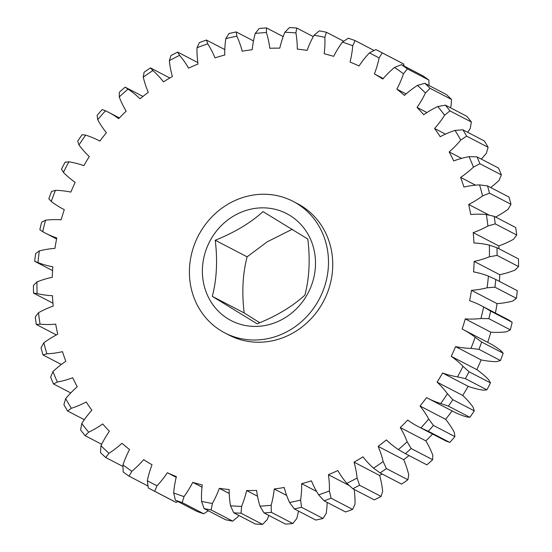 <?xml version="1.0" encoding="UTF-8"?>
<svg xmlns="http://www.w3.org/2000/svg" width="552" height="552" viewBox="0 0 552 552"><rect width="100%" height="100%" fill="white"/><g stroke="black" fill="none" stroke-linecap="round" stroke-linejoin="round"><path stroke-width="0.83" d="M215.239 240.251C217.695 260.785 216.715 279.491 212.299 296.362L257.122 323.817C276.338 316.144 292.263 306.595 304.883 295.168C309.306 278.215 310.286 259.509 307.823 239.057L263 211.602C250.656 222.856 234.738 232.406 215.239 240.251L247.117 256.832C242.694 273.785 241.714 292.491 244.177 312.943L259.764 322.727M262.055 207.849A60.265 55.517 -62.5 0 0 202.467 267.858A60.265 55.517 -62.5 0 0 255.838 326.411A60.265 55.517 -62.5 0 0 315.42 266.402A60.265 55.517 -62.5 0 0 262.055 207.849M255.127 340.018A74.099 68.262 -62.5 0 0 325.694 282.845A74.099 68.262 -62.5 0 0 293.14 201.39A74.099 68.262 -62.5 0 0 262.766 194.242A74.099 68.262 -62.5 0 0 192.2 251.415A74.099 68.262 -62.5 0 0 224.754 332.87A74.099 68.262 -62.5 0 0 255.127 340.018M224.754 332.87L229.018 335.085A74.099 68.262 -62.5 0 0 259.392 342.24A74.099 68.262 -62.5 0 0 329.958 285.06A74.099 68.262 -62.5 0 0 297.397 203.612L293.14 201.39M284.839 32.292L289.455 27.6A246.999 227.527 117.5 0 1 296.734 28.007L295.92 32.913A241.065 222.07 -62.5 0 0 284.839 32.292A94.847 87.368 -62.5 0 0 279.788 48.148A224.864 207.145 -62.5 0 0 274.799 48.155A224.864 207.145 -62.5 0 0 269.811 48.279A94.847 87.368 -62.5 0 0 266.416 32.533A241.065 222.07 -62.5 0 0 255.259 33.437A94.847 87.368 -62.5 0 0 252.188 49.714A224.864 207.145 -62.5 0 0 242.218 51.205A94.847 87.368 -62.5 0 0 236.863 36.197A241.065 222.07 -62.5 0 0 225.809 38.619A94.847 87.368 -62.5 0 0 224.774 55.034A224.864 207.145 -62.5 0 0 214.99 57.87A94.847 87.368 -62.5 0 0 207.759 43.849A241.065 222.07 -62.5 0 0 197.009 47.748A94.847 87.368 -62.5 0 0 198.016 64.018A224.864 207.145 -62.5 0 0 188.584 68.144A94.847 87.368 -62.5 0 0 179.6 55.366A241.065 222.07 -62.5 0 0 169.333 60.665A94.847 87.368 -62.5 0 0 172.376 76.521A224.864 207.145 -62.5 0 0 163.454 81.868A94.847 87.368 -62.5 0 0 152.876 70.539A241.065 222.07 -62.5 0 0 143.265 77.156A94.847 87.368 -62.5 0 0 148.288 92.322A224.864 207.145 -62.5 0 0 140.035 98.794A94.847 87.368 -62.5 0 0 128.036 89.12A241.065 222.07 -62.5 0 0 119.253 96.938A94.847 87.368 -62.5 0 0 126.166 111.145A224.864 207.145 -62.5 0 0 118.721 118.645A94.847 87.368 -62.5 0 0 108.254 112.139A94.847 87.368 -62.5 0 0 105.515 110.779A241.065 222.07 -62.5 0 0 97.704 119.667A94.847 87.368 -62.5 0 0 106.391 132.68A224.864 207.145 -62.5 0 0 99.877 141.07A94.847 87.368 -62.5 0 0 99.084 140.656A94.847 87.368 -62.5 0 0 85.684 135.15A241.065 222.07 -62.5 0 0 78.984 144.955A94.847 87.368 -62.5 0 0 89.3 156.554A224.864 207.145 -62.5 0 0 83.835 165.69A94.847 87.368 -62.5 0 0 68.896 161.819A241.065 222.07 -62.5 0 0 63.418 172.376A94.847 87.368 -62.5 0 0 75.182 182.36A224.864 207.145 -62.5 0 0 70.856 192.089A94.847 87.368 -62.5 0 0 55.435 190.33A241.065 222.07 -62.5 0 0 51.267 201.452A94.847 87.368 -62.5 0 0 63.349 209.173A94.847 87.368 -62.5 0 0 64.28 209.65A224.864 207.145 -62.5 0 0 61.169 219.799A94.847 87.368 -62.5 0 0 54.386 219.62A94.847 87.368 -62.5 0 0 45.526 220.193A241.065 222.07 -62.5 0 0 42.745 231.695A94.847 87.368 -62.5 0 0 45.298 233.082A94.847 87.368 -62.5 0 0 56.787 237.967A224.864 207.145 -62.5 0 0 54.938 248.365A94.847 87.368 -62.5 0 0 39.337 250.898A241.065 222.07 -62.5 0 0 37.998 262.579A94.847 87.368 -62.5 0 0 52.819 266.816A224.864 207.145 -62.5 0 0 52.274 277.29A94.847 87.368 -62.5 0 0 36.984 281.913A241.065 222.07 -62.5 0 0 37.101 293.574A94.847 87.368 -62.5 0 0 52.454 295.706A224.864 207.145 -62.5 0 0 53.213 306.077A94.847 87.368 -62.5 0 0 38.502 312.715A241.065 222.07 -62.5 0 0 40.075 324.162A94.847 87.368 -62.5 0 0 55.697 324.148A224.864 207.145 -62.5 0 0 57.753 334.236A94.847 87.368 -62.5 0 0 43.863 342.778A241.065 222.07 -62.5 0 0 46.865 353.811A94.847 87.368 -62.5 0 0 62.493 351.658A224.864 207.145 -62.5 0 0 65.805 361.284A94.847 87.368 -62.5 0 0 52.978 371.586A241.065 222.07 -62.5 0 0 57.36 382.012A94.847 87.368 -62.5 0 0 72.719 377.754A224.864 207.145 -62.5 0 0 77.232 386.759A94.847 87.368 -62.5 0 0 65.688 398.641A241.065 222.07 -62.5 0 0 71.374 408.287A94.847 87.368 -62.5 0 0 86.202 401.994A224.864 207.145 -62.5 0 0 91.846 410.226A94.847 87.368 -62.5 0 0 81.779 423.481A241.065 222.07 -62.5 0 0 88.672 432.181A94.847 87.368 -62.5 0 0 102.72 423.964A224.864 207.145 -62.5 0 0 109.386 431.284A94.847 87.368 -62.5 0 0 100.975 445.685A241.065 222.07 -62.5 0 0 108.951 453.296A94.847 87.368 -62.5 0 0 121.978 443.291A224.864 207.145 -62.5 0 0 129.561 449.569A94.847 87.368 -62.5 0 0 122.951 464.874A241.065 222.07 -62.5 0 0 131.873 471.256A94.847 87.368 -62.5 0 0 143.658 459.643A224.864 207.145 -62.5 0 0 152.028 464.77A94.847 87.368 -62.5 0 0 147.322 480.723A241.065 222.07 -62.5 0 0 157.044 485.767A94.847 87.368 -62.5 0 0 167.38 472.74L176.212 477.335M487.513 185.886A246.999 227.527 117.5 0 1 489.486 193.131L482.558 195.919A241.065 222.07 -62.5 0 0 479.557 184.885L487.513 185.886L508.999 197.064A246.999 227.527 -62.5 0 1 510.973 204.309L508.137 209.222A94.847 87.368 -62.5 0 1 495.599 217.067M479.557 184.885A94.847 87.368 -62.5 0 0 463.928 187.038A224.864 207.145 -62.5 0 0 460.616 177.413A94.847 87.368 -62.5 0 0 473.443 167.111A241.065 222.07 -62.5 0 0 469.062 156.685A94.847 87.368 -62.5 0 0 453.703 160.942A224.864 207.145 -62.5 0 0 449.183 151.938A94.847 87.368 -62.5 0 0 460.727 140.056A241.065 222.07 -62.5 0 0 455.048 130.41A94.847 87.368 -62.5 0 0 440.213 136.703A224.864 207.145 -62.5 0 0 434.576 128.471A94.847 87.368 -62.5 0 0 444.636 115.216A241.065 222.07 -62.5 0 0 437.75 106.515A94.847 87.368 -62.5 0 0 423.701 114.726A224.864 207.145 -62.5 0 0 417.029 107.412A94.847 87.368 -62.5 0 0 425.44 93.005A241.065 222.07 -62.5 0 0 417.471 85.401A94.847 87.368 -62.5 0 0 404.437 95.406A224.864 207.145 -62.5 0 0 396.853 89.127A94.847 87.368 -62.5 0 0 403.471 73.816A241.065 222.07 -62.5 0 0 394.542 67.441A94.847 87.368 -62.5 0 0 382.764 79.053A224.864 207.145 -62.5 0 0 374.394 73.927A94.847 87.368 -62.5 0 0 379.1 57.974A241.065 222.07 -62.5 0 0 369.378 52.93A94.847 87.368 -62.5 0 0 359.041 65.957A224.864 207.145 -62.5 0 0 350.03 62.066A94.847 87.368 -62.5 0 0 352.749 45.747A241.065 222.07 -62.5 0 0 342.392 42.124A94.847 87.368 -62.5 0 0 333.677 56.345A224.864 207.145 -62.5 0 0 324.176 53.758A94.847 87.368 -62.5 0 0 324.859 37.35A241.065 222.07 -62.5 0 0 314.047 35.204A94.847 87.368 -62.5 0 0 307.105 50.377A224.864 207.145 -62.5 0 0 297.286 49.135A94.847 87.368 -62.5 0 0 295.92 32.913M486.346 214.535L494.206 216.343A246.999 227.527 117.5 0 1 495.241 223.864L487.92 225.982A241.065 222.07 -62.5 0 0 486.346 214.535A94.847 87.368 -62.5 0 0 477.535 214.183A94.847 87.368 -62.5 0 0 470.718 214.542A224.864 207.145 -62.5 0 0 468.669 204.461A94.847 87.368 -62.5 0 0 482.558 195.919M42.745 231.695L39.841 229.708A246.999 227.527 117.5 0 1 41.669 222.152L45.526 220.193M51.267 201.452L48.831 198.789A246.999 227.527 117.5 0 1 51.564 191.482L55.435 190.33M296.734 28.007L313.274 36.611M255.259 33.437L259.157 28.49A246.999 227.527 117.5 0 1 266.492 27.897L283.19 36.577M266.492 27.897L266.416 32.533M225.809 38.619L228.963 33.52A246.999 227.527 117.5 0 1 236.221 31.933L253.499 40.917M236.221 31.933L236.863 36.197M197.009 47.748L199.389 42.607A246.999 227.527 117.5 0 1 206.455 40.048L224.809 49.597M206.455 40.048L207.759 43.849M169.333 60.665L170.941 55.586A246.999 227.527 117.5 0 1 177.689 52.102L197.809 62.569M177.689 52.102L179.6 55.366M143.265 77.156L144.106 72.243A246.999 227.527 117.5 0 1 150.42 67.896L169.83 77.991M150.42 67.896L152.876 70.539M119.253 96.938L119.349 92.294A246.999 227.527 117.5 0 1 125.118 87.154L142.961 96.434M125.118 87.154L128.036 89.12M97.704 119.667L97.083 115.389A246.999 227.527 117.5 0 1 102.217 109.551L105.515 110.779M78.984 144.955L77.701 141.139A246.999 227.527 117.5 0 1 82.103 134.695L85.684 135.15M63.418 172.376L61.52 169.098A246.999 227.527 117.5 0 1 65.122 162.164L68.896 161.819M37.998 262.579L34.714 261.324A246.999 227.527 117.5 0 1 35.59 253.651L39.337 250.898M34.714 261.324L52.571 270.611M37.101 293.574L33.527 293.098A246.999 227.527 117.5 0 1 33.451 285.432L36.984 281.913M33.527 293.098L52.957 303.207M40.075 324.162L36.301 324.479A246.999 227.527 117.5 0 1 35.273 316.958L38.502 312.715M36.301 324.479L56.401 334.933M46.865 353.811L43.001 354.936A246.999 227.527 117.5 0 1 41.027 347.691L43.863 342.778M43.001 354.936L61.341 364.479M57.36 382.012L53.496 383.95A246.999 227.527 117.5 0 1 50.618 377.099L52.978 371.586M53.496 383.95L70.766 392.927M71.374 408.287L67.62 411.019A246.999 227.527 117.5 0 1 63.887 404.678L65.688 398.641M67.62 411.019L84.311 419.699M88.672 432.181L85.125 435.68A246.999 227.527 117.5 0 1 80.599 429.967L81.779 423.481M85.125 435.68L101.665 444.284M108.951 453.296L105.708 457.518A246.999 227.527 117.5 0 1 100.471 452.523L100.975 445.685M105.708 457.518L122.965 466.495M131.873 471.256L129.023 476.148A246.999 227.527 117.5 0 1 123.158 471.96L122.951 464.874M129.023 476.148L147.991 486.015M157.044 485.767L154.67 491.266A246.999 227.527 117.5 0 1 151.289 489.541A246.999 227.527 117.5 0 1 148.281 487.947L147.322 480.723M151.289 489.541L172.776 500.719A246.999 227.527 -62.5 0 0 176.157 502.437L177.958 501.54M154.67 491.266L176.157 502.437M175.405 500.216L173.673 492.95A241.065 222.07 -62.5 0 0 184.03 496.572L182.208 502.596A246.999 227.527 117.5 0 1 175.405 500.216L196.892 511.393A246.999 227.527 -62.5 0 0 203.702 513.774L208.318 510.766M167.38 472.74A224.864 207.145 -62.5 0 0 176.392 476.624A94.847 87.368 -62.5 0 0 173.673 492.95M182.208 502.596L203.702 513.774M184.03 496.572A94.847 87.368 -62.5 0 0 192.745 482.351L201.991 487.161M204.067 508.551L201.563 501.347A241.065 222.07 -62.5 0 0 212.368 503.493L211.168 509.958A246.999 227.527 117.5 0 1 204.067 508.551L225.554 519.729A246.999 227.527 -62.5 0 0 232.661 521.136L237.953 516.796A94.847 87.368 -62.5 0 0 238.726 515.389M192.745 482.351A224.864 207.145 -62.5 0 0 202.239 484.939A94.847 87.368 -62.5 0 0 201.563 501.347M211.168 509.958L232.661 521.136M212.368 503.493A94.847 87.368 -62.5 0 0 219.31 488.32L229.211 493.467M233.772 512.815L230.501 505.777A241.065 222.07 -62.5 0 0 241.583 506.405L241.058 513.222A246.999 227.527 117.5 0 1 233.772 512.815L255.265 523.993A246.999 227.527 -62.5 0 0 262.545 524.4L267.161 519.708A94.847 87.368 -62.5 0 0 268.81 515.423M219.31 488.32A224.864 207.145 -62.5 0 0 229.135 489.562A94.847 87.368 -62.5 0 0 230.501 505.777M241.058 513.222L262.545 524.4M241.583 506.405A94.847 87.368 -62.5 0 0 246.634 490.542L257.529 496.213M264.022 512.932L259.999 506.163A241.065 222.07 -62.5 0 0 271.163 505.259L271.356 512.332A246.999 227.527 117.5 0 1 264.022 512.932L285.508 524.103A246.999 227.527 -62.5 0 0 292.843 523.51L296.741 518.563A94.847 87.368 -62.5 0 0 298.501 511.083M246.634 490.542A224.864 207.145 -62.5 0 0 256.611 490.417A94.847 87.368 -62.5 0 0 259.999 506.163M271.356 512.332L292.843 523.51M271.163 505.259A94.847 87.368 -62.5 0 0 274.234 488.982L286.667 495.448M294.292 508.896L289.558 502.499A241.065 222.07 -62.5 0 0 300.605 500.077L301.551 507.302A246.999 227.527 117.5 0 1 294.292 508.896L315.778 520.067A246.999 227.527 -62.5 0 0 323.037 518.48L326.191 513.381A94.847 87.368 -62.5 0 0 327.191 502.403M274.234 488.982A224.864 207.145 -62.5 0 0 284.197 487.485A94.847 87.368 -62.5 0 0 289.558 502.499M301.551 507.302L323.037 518.48M300.605 500.077A94.847 87.368 -62.5 0 0 301.647 483.662L316.6 491.439M324.058 500.781L318.663 494.84A241.065 222.07 -62.5 0 0 329.413 490.949L331.124 498.221A246.999 227.527 117.5 0 1 324.058 500.781L345.545 511.952A246.999 227.527 -62.5 0 0 352.611 509.392L354.991 504.252A94.847 87.368 -62.5 0 0 354.191 489.431M301.647 483.662A224.864 207.145 -62.5 0 0 311.431 480.826A94.847 87.368 -62.5 0 0 318.663 494.84M331.124 498.221L352.611 509.392M329.413 490.949A94.847 87.368 -62.5 0 0 328.405 474.679L349.092 485.436M352.825 488.72L346.822 483.331A241.065 222.07 -62.5 0 0 357.089 478.025L359.573 485.236A246.999 227.527 117.5 0 1 352.825 488.72L374.311 499.898A246.999 227.527 -62.5 0 0 381.059 496.414L382.667 491.335A94.847 87.368 -62.5 0 0 379.624 475.479A224.864 207.145 -62.5 0 0 382.17 474.009M328.405 474.679A224.864 207.145 -62.5 0 0 337.838 470.546A94.847 87.368 -62.5 0 0 346.822 483.331M359.573 485.236L381.059 496.414M357.089 478.025A94.847 87.368 -62.5 0 0 354.046 462.176L379.624 475.479M380.093 472.926L373.545 468.158A241.065 222.07 -62.5 0 0 383.15 461.534L386.4 468.579A246.999 227.527 117.5 0 1 380.093 472.926L401.58 484.104A246.999 227.527 -62.5 0 0 407.893 479.757L408.735 474.844A94.847 87.368 -62.5 0 0 403.712 459.678A224.864 207.145 -62.5 0 0 409.039 455.566M354.046 462.176A224.864 207.145 -62.5 0 0 362.961 456.828A94.847 87.368 -62.5 0 0 373.545 468.158M386.4 468.579L407.893 479.757M383.15 461.534A94.847 87.368 -62.5 0 0 378.134 446.375L403.712 459.678M405.389 453.668L398.385 449.576A241.065 222.07 -62.5 0 0 407.162 441.759L411.164 448.528A246.999 227.527 117.5 0 1 405.389 453.668L426.882 464.846A246.999 227.527 -62.5 0 0 432.651 459.706L432.747 455.062A94.847 87.368 -62.5 0 0 425.833 440.855A224.864 207.145 -62.5 0 0 432.602 434.065M378.134 446.375A224.864 207.145 -62.5 0 0 386.386 439.896A94.847 87.368 -62.5 0 0 398.385 449.576M411.164 448.528L432.651 459.706M407.162 441.759A94.847 87.368 -62.5 0 0 400.255 427.552L425.833 440.855M400.255 427.552A224.864 207.145 -62.5 0 0 407.7 420.051A94.847 87.368 -62.5 0 0 418.168 426.558L443.746 439.861A94.847 87.368 -62.5 0 0 446.485 441.221L449.783 442.449A246.999 227.527 -62.5 0 0 454.917 436.611L454.296 432.333A94.847 87.368 -62.5 0 0 445.609 419.32A224.864 207.145 -62.5 0 0 452.116 410.936M428.297 431.278L420.907 427.917A241.065 222.07 -62.5 0 0 428.718 419.03L433.423 425.433A246.999 227.527 117.5 0 1 428.297 431.278L449.783 442.449M418.168 426.558A94.847 87.368 -62.5 0 0 420.907 427.917M433.423 425.433L454.917 436.611M428.718 419.03A94.847 87.368 -62.5 0 0 420.031 406.017L445.609 419.32M420.031 406.017A224.864 207.145 -62.5 0 0 426.537 397.626A94.847 87.368 -62.5 0 0 427.331 398.04L452.916 411.343A94.847 87.368 -62.5 0 0 466.316 416.85L469.897 417.305A246.999 227.527 -62.5 0 0 474.299 410.861L473.016 407.045A94.847 87.368 -62.5 0 0 462.7 395.446A224.864 207.145 -62.5 0 0 468.165 386.31A94.847 87.368 -62.5 0 0 483.103 390.181L486.878 389.836A246.999 227.527 -62.5 0 0 490.48 382.902L488.582 379.624A94.847 87.368 -62.5 0 0 476.818 369.64A224.864 207.145 -62.5 0 0 481.144 359.911A94.847 87.368 -62.5 0 0 496.565 361.67L500.436 360.518A246.999 227.527 -62.5 0 0 503.169 353.211L500.733 350.548A94.847 87.368 -62.5 0 0 488.651 342.827L463.073 329.523A94.847 87.368 -62.5 0 0 462.141 329.047A224.864 207.145 -62.5 0 0 465.253 318.89A94.847 87.368 -62.5 0 0 480.895 318.504A241.065 222.07 -62.5 0 0 483.669 307.002A94.847 87.368 -62.5 0 0 481.116 305.615A94.847 87.368 -62.5 0 0 469.635 300.73A224.864 207.145 -62.5 0 0 471.484 290.331A94.847 87.368 -62.5 0 0 487.078 287.799A241.065 222.07 -62.5 0 0 488.423 276.117A94.847 87.368 -62.5 0 0 473.595 271.881A224.864 207.145 -62.5 0 0 474.147 261.406A94.847 87.368 -62.5 0 0 489.438 256.783A241.065 222.07 -62.5 0 0 489.32 245.116A94.847 87.368 -62.5 0 0 473.961 242.99A224.864 207.145 -62.5 0 0 473.202 232.62A94.847 87.368 -62.5 0 0 487.92 225.982M448.41 406.127L440.731 403.546A241.065 222.07 -62.5 0 0 447.437 393.735L452.812 399.689A246.999 227.527 117.5 0 1 448.41 406.127L469.897 417.305M427.331 398.04A94.847 87.368 -62.5 0 0 440.731 403.546M452.812 399.689L474.299 410.861M447.437 393.735A94.847 87.368 -62.5 0 0 437.122 382.143L462.7 395.446M465.391 378.665L457.525 376.871A241.065 222.07 -62.5 0 0 463.004 366.321L468.993 371.724A246.999 227.527 117.5 0 1 465.391 378.665L486.878 389.836M437.122 382.143A224.864 207.145 -62.5 0 0 442.587 373.007A94.847 87.368 -62.5 0 0 457.525 376.871M442.587 373.007L468.165 386.31M468.993 371.724L490.48 382.902M463.004 366.321A94.847 87.368 -62.5 0 0 451.239 356.337L476.818 369.64M478.943 349.34L470.987 348.367A241.065 222.07 -62.5 0 0 475.148 337.244L481.682 342.033A246.999 227.527 117.5 0 1 478.943 349.34L500.436 360.518M451.239 356.337A224.864 207.145 -62.5 0 0 455.566 346.608A94.847 87.368 -62.5 0 0 470.987 348.367M455.566 346.608L481.144 359.911M481.682 342.033L503.169 353.211M475.148 337.244A94.847 87.368 -62.5 0 0 463.073 329.523M465.253 318.89L490.832 332.2A94.847 87.368 -62.5 0 0 506.474 331.807L510.331 329.848A246.999 227.527 -62.5 0 0 512.159 322.292L509.254 320.305A94.847 87.368 -62.5 0 0 506.701 318.918L481.116 305.615M483.669 307.002L490.666 311.114A246.999 227.527 117.5 0 1 488.844 318.67L510.331 329.848M488.844 318.67L480.895 318.504M490.666 311.114L512.159 322.292M471.484 290.331L497.062 303.635A94.847 87.368 -62.5 0 0 512.663 301.102L516.41 298.349A246.999 227.527 -62.5 0 0 517.286 290.676L495.799 279.498A246.999 227.527 117.5 0 1 494.916 287.171L516.41 298.349M494.916 287.171L487.078 287.799M488.423 276.117L495.799 279.498M473.202 232.62L498.787 245.923A94.847 87.368 -62.5 0 0 513.498 239.285L516.727 235.042A246.999 227.527 -62.5 0 0 515.699 227.521L494.206 216.343M495.241 223.864L516.727 235.042M489.486 193.131L510.973 204.309M468.669 204.461L489.217 215.149M490.659 187.521A94.847 87.368 -62.5 0 0 499.022 180.414L501.382 174.901A246.999 227.527 -62.5 0 0 498.504 168.049L477.011 156.871A246.999 227.527 117.5 0 1 479.888 163.723L501.382 174.901M479.888 163.723L473.443 167.111M460.616 177.413L475.527 185.168M469.062 156.685L477.011 156.871M481.234 159.073A94.847 87.368 -62.5 0 0 486.312 153.359L488.113 147.322A246.999 227.527 -62.5 0 0 484.38 140.981L462.893 129.803A246.999 227.527 117.5 0 1 466.626 136.144L488.113 147.322M466.626 136.144L460.727 140.056M449.183 151.938L461.589 158.389M455.048 130.41L462.893 129.803M467.689 132.301A94.847 87.368 -62.5 0 0 470.221 128.519L471.401 122.033A246.999 227.527 -62.5 0 0 466.875 116.32L445.388 105.142A246.999 227.527 117.5 0 1 449.914 110.862L471.401 122.033M449.914 110.862L444.636 115.216M434.576 128.471L445.457 134.129M437.75 106.515L445.388 105.142M450.335 107.716A94.847 87.368 -62.5 0 0 451.025 106.315L451.529 99.477A246.999 227.527 -62.5 0 0 446.292 94.482L424.805 83.311A246.999 227.527 117.5 0 1 430.042 88.306L451.529 99.477M430.042 88.306L425.44 93.005M417.029 107.412L426.917 112.553M417.471 85.401L424.805 83.311M429.035 85.505L428.842 80.04A246.999 227.527 -62.5 0 0 422.977 75.852L401.483 64.674A246.999 227.527 117.5 0 1 407.348 68.869L428.842 80.04M407.348 68.869L403.471 73.816M396.853 89.127L406.093 93.93M394.542 67.441L401.483 64.674M404.009 65.985L403.719 64.053A246.999 227.527 -62.5 0 0 400.711 62.459L379.224 51.281A246.999 227.527 117.5 0 1 382.232 52.875L403.719 64.053M382.232 52.875L379.1 57.974M374.394 73.927L383.226 78.522M369.378 52.93L375.843 49.563A246.999 227.527 117.5 0 1 379.224 51.281M342.392 42.124L348.298 38.226A246.999 227.527 117.5 0 1 355.108 40.606L374.042 50.46M355.108 40.606L352.749 45.747M314.047 35.204L319.339 30.864A246.999 227.527 117.5 0 1 326.446 32.271L343.682 41.234M326.446 32.271L324.859 37.35M499.042 248.793A224.864 207.145 -62.5 0 0 498.787 245.923M499.429 281.389A224.864 207.145 -62.5 0 0 499.726 274.71A94.847 87.368 -62.5 0 0 515.016 270.087L518.549 266.568A246.999 227.527 -62.5 0 0 518.473 258.902L496.986 247.724A246.999 227.527 117.5 0 1 497.062 255.39L518.549 266.568M495.413 313.046A224.864 207.145 -62.5 0 0 497.062 303.635M487.72 342.343A224.864 207.145 -62.5 0 0 490.832 332.2M244.177 312.943L212.299 296.362M292.236 229.273L267.23 241.817L247.117 256.832M474.147 261.406L499.726 274.71M497.062 255.39L489.438 256.783M489.32 245.116L496.986 247.724M108.254 112.139L119.398 117.935M99.084 140.656L99.884 141.064M63.349 209.173L64.28 209.656M45.298 233.082L56.587 238.954"/></g></svg>
